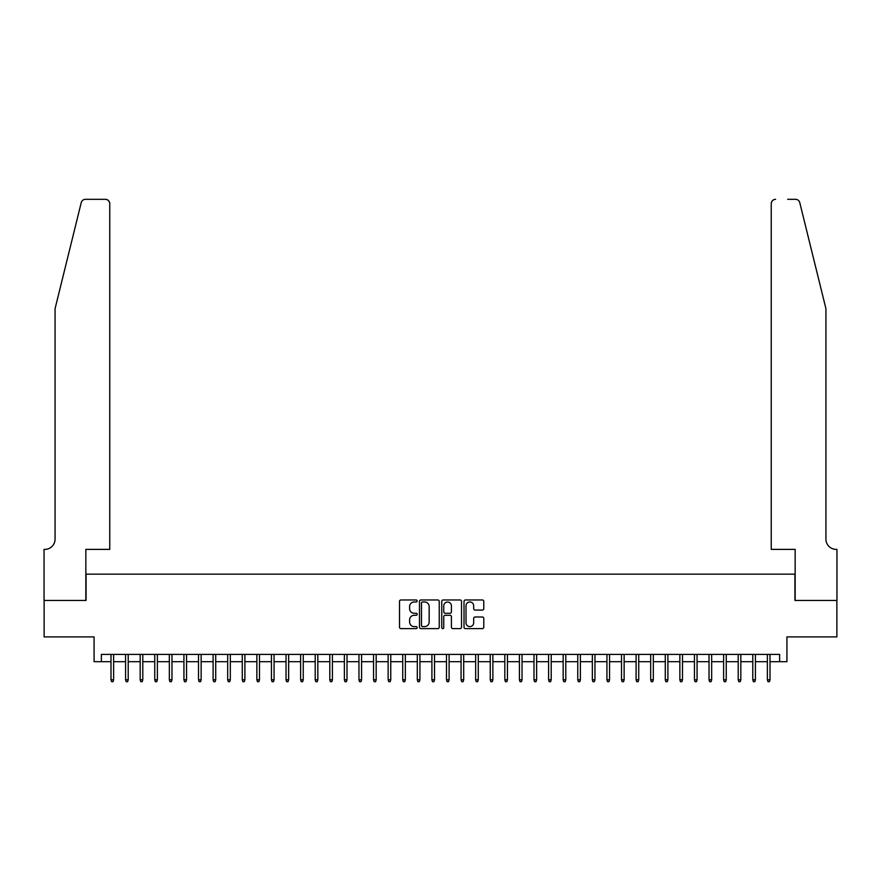 <?xml version="1.0" encoding="UTF-8"?>
<svg xmlns="http://www.w3.org/2000/svg" width="881" height="881" viewBox="0 0 881 881"><rect width="100%" height="100%" fill="white"/><g stroke="black" fill="none" stroke-linecap="round" stroke-linejoin="round"><path stroke-width="1.32" d="M417.165 600.974A1.002 1.002 0 0 0 416.162 599.972L400.954 599.972A1.432 1.432 0 0 0 399.511 601.404L399.511 627.184A1.432 1.432 0 0 0 400.954 628.616L416.162 628.616A1.002 1.002 0 0 0 417.165 627.613A1.002 1.002 0 0 0 416.162 626.611L414.191 626.611A4.581 4.581 0 0 1 409.61 622.03L409.61 619.872A4.581 4.581 0 0 1 414.191 615.29L416.162 615.29A1.002 1.002 0 0 0 417.165 614.288A1.002 1.002 0 0 0 416.162 613.286L414.191 613.286A4.581 4.581 0 0 1 409.61 608.705L409.61 606.557A4.581 4.581 0 0 1 414.191 601.976L416.162 601.976A1.002 1.002 0 0 0 417.165 600.974M482.348 610.07A1.432 1.432 0 0 0 483.779 608.639L483.779 601.404A1.432 1.432 0 0 0 482.348 599.972L465.443 599.972A1.432 1.432 0 0 0 464.012 601.404L464.012 627.184A1.432 1.432 0 0 0 465.443 628.616L482.348 628.616A1.432 1.432 0 0 0 483.779 627.184L483.779 618.44A1.432 1.432 0 0 0 482.348 617.008L475.112 617.008A1.432 1.432 0 0 0 473.681 618.44L473.681 622.779A3.832 3.832 0 0 1 469.848 626.611A3.832 3.832 0 0 1 466.016 622.779L466.016 605.809A3.832 3.832 0 0 1 469.848 601.976A3.832 3.832 0 0 1 473.681 605.809L473.681 608.639A1.432 1.432 0 0 0 475.112 610.07L482.348 610.07M101.37 661.697L101.37 654.407L779.63 654.407L779.63 661.697L786.92 661.697L786.92 636.897L836.873 636.897L836.873 600.435L794.937 600.435L794.937 574.181L86.063 574.181L86.063 600.435L44.127 600.435L44.127 636.897L94.08 636.897L94.08 661.697L110.995 661.697M439.245 601.404A1.432 1.432 0 0 0 437.813 599.972L420.92 599.972A1.432 1.432 0 0 0 419.488 601.404L419.488 627.184A1.432 1.432 0 0 0 420.92 628.616L437.813 628.616A1.432 1.432 0 0 0 439.245 627.184L439.245 601.404M443.187 599.972L460.08 599.972A1.432 1.432 0 0 1 461.512 601.404L461.512 627.184A1.432 1.432 0 0 1 460.08 628.616L452.845 628.616A1.432 1.432 0 0 1 451.413 627.184L451.413 616.722A1.432 1.432 0 0 0 449.982 615.29L445.191 615.29A1.432 1.432 0 0 0 443.76 616.722L443.76 627.613A1.002 1.002 0 0 1 442.758 628.616A1.002 1.002 0 0 1 441.755 627.613L441.755 601.404A1.432 1.432 0 0 1 443.187 599.972M113.627 661.697L125.587 661.697M128.208 661.697L140.167 661.697M142.799 661.697L154.759 661.697M157.38 661.697L169.339 661.697M171.971 661.697L183.931 661.697M186.552 661.697L198.511 661.697M201.143 661.697L213.103 661.697M215.724 661.697L227.683 661.697M230.315 661.697L242.275 661.697M244.896 661.697L256.867 661.697M259.488 661.697L271.447 661.697M274.068 661.697L286.039 661.697M288.66 661.697L300.619 661.697M303.24 661.697L315.211 661.697M317.832 661.697L329.791 661.697M332.412 661.697L344.383 661.697M347.004 661.697L358.963 661.697M361.584 661.697L373.555 661.697M376.176 661.697L388.136 661.697M390.757 661.697L402.727 661.697M405.348 661.697L417.308 661.697M419.929 661.697L431.899 661.697M434.52 661.697L446.48 661.697M449.101 661.697L461.071 661.697M463.692 661.697L475.652 661.697M478.273 661.697L490.243 661.697M492.864 661.697L504.824 661.697M507.445 661.697L519.416 661.697M522.037 661.697L533.996 661.697M536.617 661.697L548.588 661.697M551.209 661.697L563.168 661.697M565.789 661.697L577.76 661.697M580.381 661.697L592.34 661.697M594.961 661.697L606.932 661.697M609.553 661.697L621.512 661.697M624.133 661.697L636.104 661.697M638.725 661.697L650.685 661.697M653.317 661.697L665.276 661.697M667.897 661.697L679.857 661.697M682.489 661.697L694.448 661.697M697.069 661.697L709.029 661.697M711.661 661.697L723.62 661.697M726.241 661.697L738.201 661.697M740.833 661.697L752.792 661.697M755.413 661.697L767.373 661.697M770.005 661.697L779.63 661.697M422.495 601.976A1.002 1.002 0 0 0 421.492 602.978L421.492 625.609A1.002 1.002 0 0 0 422.495 626.611L424.576 626.611A4.581 4.581 0 0 0 429.157 622.03L429.157 606.557A4.581 4.581 0 0 0 424.576 601.976L422.495 601.976M451.413 605.886A3.832 3.832 0 0 0 447.592 602.053A3.832 3.832 0 0 0 443.76 605.886L443.76 611.855A1.432 1.432 0 0 0 445.191 613.286L449.982 613.286A1.432 1.432 0 0 0 451.413 611.855L451.413 605.886M110.995 679.78L111.579 681.685L113.043 681.685L113.627 679.78L110.995 679.78L110.995 654.407M113.627 679.78L113.627 654.407M81.228 202.652C82.34 200.251 82.34 200.251 81.228 202.652L55.062 308.713L55.062 539.172A10.209 10.209 0 0 1 44.854 549.381L44.05 549.381L44.05 600.435L85.842 600.435L85.842 549.381L109.762 549.381L109.762 203.698A4.372 4.372 0 0 0 105.39 199.315L85.479 199.315A4.372 4.372 0 0 0 81.228 202.652M93.276 199.315L105.39 199.315C108.022 199.602 109.486 201.055 109.762 203.698L109.762 549.381M55.062 539.172A10.209 10.209 0 0 1 44.854 549.381M817.92 276.194L799.772 202.652L825.938 308.713L825.938 539.172A10.209 10.209 0 0 0 836.146 549.381L836.95 549.381L836.95 600.435L795.158 600.435L795.158 549.381L771.238 549.381L771.238 203.698L771.238 549.381M787.724 199.315L795.521 199.315A4.372 4.372 0 0 1 799.772 202.652M775.61 199.315A4.372 4.372 0 0 0 771.238 203.698C771.514 201.055 772.978 199.602 775.61 199.315M825.938 539.172A10.209 10.209 0 0 0 836.146 549.381M125.587 679.78L126.17 681.685L127.624 681.685L128.208 679.78L125.587 679.78L125.587 654.407M128.208 679.78L128.208 654.407M140.167 679.78L140.751 681.685L142.215 681.685L142.799 679.78L140.167 679.78L140.167 654.407M142.799 679.78L142.799 654.407M154.759 679.78L155.342 681.685L156.796 681.685L157.38 679.78L154.759 679.78L154.759 654.407M157.38 679.78L157.38 654.407M169.339 679.78L169.923 681.685L171.388 681.685L171.971 679.78L169.339 679.78L169.339 654.407M171.971 679.78L171.971 654.407M183.931 679.78L184.514 681.685L185.968 681.685L186.552 679.78L183.931 679.78L183.931 654.407M186.552 679.78L186.552 654.407M198.511 679.78L199.095 681.685L200.56 681.685L201.143 679.78L198.511 679.78L198.511 654.407M201.143 679.78L201.143 654.407M213.103 679.78L213.687 681.685L215.14 681.685L215.724 679.78L213.103 679.78L213.103 654.407M215.724 679.78L215.724 654.407M227.683 679.78L228.267 681.685L229.732 681.685L230.315 679.78L227.683 679.78L227.683 654.407M230.315 679.78L230.315 654.407M242.275 679.78L242.859 681.685L244.312 681.685L244.896 679.78L242.275 679.78L242.275 654.407M244.896 679.78L244.896 654.407M256.867 679.78L257.439 681.685L258.904 681.685L259.488 679.78L256.867 679.78L256.867 654.407M259.488 679.78L259.488 654.407M271.447 679.78L272.031 681.685L273.484 681.685L274.068 679.78L271.447 679.78L271.447 654.407M274.068 679.78L274.068 654.407M286.039 679.78L286.611 681.685L288.076 681.685L288.66 679.78L286.039 679.78L286.039 654.407M288.66 679.78L288.66 654.407M300.619 679.78L301.203 681.685L302.657 681.685L303.24 679.78L300.619 679.78L300.619 654.407M303.24 679.78L303.24 654.407M315.211 679.78L315.783 681.685L317.248 681.685L317.832 679.78L315.211 679.78L315.211 654.407M317.832 679.78L317.832 654.407M329.791 679.78L330.375 681.685L331.829 681.685L332.412 679.78L329.791 679.78L329.791 654.407M332.412 679.78L332.412 654.407M344.383 679.78L344.967 681.685L346.42 681.685L347.004 679.78L344.383 679.78L344.383 654.407M347.004 679.78L347.004 654.407M358.963 679.78L359.547 681.685L361.001 681.685L361.584 679.78L358.963 679.78L358.963 654.407M361.584 679.78L361.584 654.407M373.555 679.78L374.139 681.685L375.592 681.685L376.176 679.78L373.555 679.78L373.555 654.407M376.176 679.78L376.176 654.407M388.136 679.78L388.719 681.685L390.173 681.685L390.757 679.78L388.136 679.78L388.136 654.407M390.757 679.78L390.757 654.407M402.727 679.78L403.311 681.685L404.764 681.685L405.348 679.78L402.727 679.78L402.727 654.407M405.348 679.78L405.348 654.407M417.308 679.78L417.891 681.685L419.345 681.685L419.929 679.78L417.308 679.78L417.308 654.407M419.929 679.78L419.929 654.407M431.899 679.78L432.483 681.685L433.937 681.685L434.52 679.78L431.899 679.78L431.899 654.407M434.52 679.78L434.52 654.407M446.48 679.78L447.063 681.685L448.517 681.685L449.101 679.78L446.48 679.78L446.48 654.407M449.101 679.78L449.101 654.407M461.071 679.78L461.655 681.685L463.109 681.685L463.692 679.78L461.071 679.78L461.071 654.407M463.692 679.78L463.692 654.407M475.652 679.78L476.236 681.685L477.689 681.685L478.273 679.78L475.652 679.78L475.652 654.407M478.273 679.78L478.273 654.407M490.243 679.78L490.827 681.685L492.281 681.685L492.864 679.78L490.243 679.78L490.243 654.407M492.864 679.78L492.864 654.407M504.824 679.78L505.408 681.685L506.861 681.685L507.445 679.78L504.824 679.78L504.824 654.407M507.445 679.78L507.445 654.407M519.416 679.78L519.999 681.685L521.453 681.685L522.037 679.78L519.416 679.78L519.416 654.407M522.037 679.78L522.037 654.407M533.996 679.78L534.58 681.685L536.033 681.685L536.617 679.78L533.996 679.78L533.996 654.407M536.617 679.78L536.617 654.407M548.588 679.78L549.171 681.685L550.625 681.685L551.209 679.78L548.588 679.78L548.588 654.407M551.209 679.78L551.209 654.407M563.168 679.78L563.752 681.685L565.217 681.685L565.789 679.78L563.168 679.78L563.168 654.407M565.789 679.78L565.789 654.407M577.76 679.78L578.343 681.685L579.797 681.685L580.381 679.78L577.76 679.78L577.76 654.407M580.381 679.78L580.381 654.407M592.34 679.78L592.924 681.685L594.389 681.685L594.961 679.78L592.34 679.78L592.34 654.407M594.961 679.78L594.961 654.407M606.932 679.78L607.516 681.685L608.969 681.685L609.553 679.78L606.932 679.78L606.932 654.407M609.553 679.78L609.553 654.407M621.512 679.78L622.096 681.685L623.561 681.685L624.133 679.78L621.512 679.78L621.512 654.407M624.133 679.78L624.133 654.407M636.104 679.78L636.688 681.685L638.141 681.685L638.725 679.78L636.104 679.78L636.104 654.407M638.725 679.78L638.725 654.407M650.685 679.78L651.268 681.685L652.733 681.685L653.317 679.78L650.685 679.78L650.685 654.407M653.317 679.78L653.317 654.407M665.276 679.78L665.86 681.685L667.313 681.685L667.897 679.78L665.276 679.78L665.276 654.407M667.897 679.78L667.897 654.407M679.857 679.78L680.44 681.685L681.905 681.685L682.489 679.78L679.857 679.78L679.857 654.407M682.489 679.78L682.489 654.407M694.448 679.78L695.032 681.685L696.486 681.685L697.069 679.78L694.448 679.78L694.448 654.407M697.069 679.78L697.069 654.407M709.029 679.78L709.612 681.685L711.077 681.685L711.661 679.78L709.029 679.78L709.029 654.407M711.661 679.78L711.661 654.407M723.62 679.78L724.204 681.685L725.658 681.685L726.241 679.78L723.62 679.78L723.62 654.407M726.241 679.78L726.241 654.407M738.201 679.78L738.785 681.685L740.249 681.685L740.833 679.78L738.201 679.78L738.201 654.407M740.833 679.78L740.833 654.407M752.792 679.78L753.376 681.685L754.83 681.685L755.413 679.78L752.792 679.78L752.792 654.407M755.413 679.78L755.413 654.407M767.373 679.78L767.957 681.685L769.421 681.685L770.005 679.78L767.373 679.78L767.373 654.407M770.005 679.78L770.005 654.407"/></g></svg>
